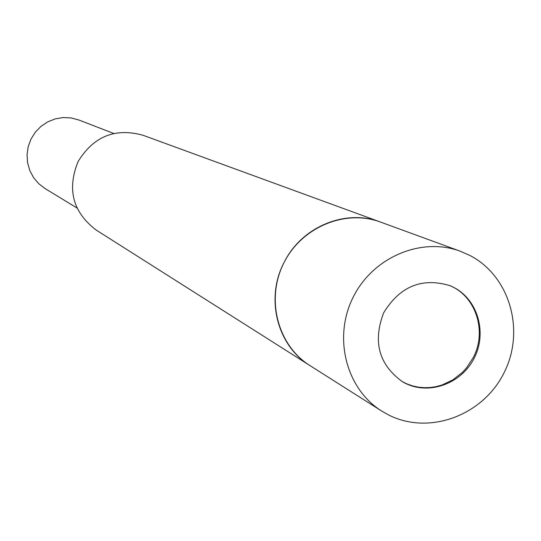 <?xml version="1.0" encoding="UTF-8"?>
<svg xmlns="http://www.w3.org/2000/svg" width="541" height="541" viewBox="0 0 541 541"><rect width="100%" height="100%" fill="white"/><g stroke="black" fill="none" stroke-linecap="round" stroke-linejoin="round"><path stroke-width="0.81" d="M402.213 381.601L407.454 384.13L412.966 386.01L418.68 387.2L424.509 387.701L430.386 387.505L436.229 386.605L441.97 385.03L452.81 379.91L462.359 372.438L466.491 367.927L473.192 357.675C487.313 331.369 475.884 296.028 449.557 285.479M460.357 251.247L380.533 222.074C345.577 208.535 301.553 226.74 284.099 262.439C265.076 298.253 277.161 345.699 309.871 365.527L96.217 230.081C72.812 212.248 66.786 189.364 78.154 161.428C93.62 136.346 115.206 127.615 142.932 135.243L380.533 222.074C345.009 208.819 301.168 227.321 283.592 263.453C265.658 299.41 277.716 345.442 309.871 365.527L381.655 411.032L388.749 415.035C429.04 435.431 482.606 415.664 503.793 373.297C525.568 331.227 510.082 276.194 469.967 255.494L460.357 251.247C421.162 236.613 372.56 257.333 352.962 297.618C332.965 337.712 346.159 388.878 381.655 411.032M113.732 133.465L78.824 119.994L71.114 117.938L63.128 117.559L55.209 118.892L47.723 121.867L41.001 126.364L35.348 132.173L31.02 139.044L28.213 146.665L27.05 154.685L27.584 162.753L29.789 170.503L33.556 177.59L38.722 183.697L45.059 188.552L77.011 208.015M404.999 383.123C429.108 395.471 461.419 383.697 474.187 358.162C487.313 332.816 477.852 299.7 453.723 287.393L450.044 285.682C422.048 277.229 399.927 286.257 383.691 312.759C372.58 341.784 378.903 364.817 402.666 381.865L404.999 383.123"/></g></svg>
